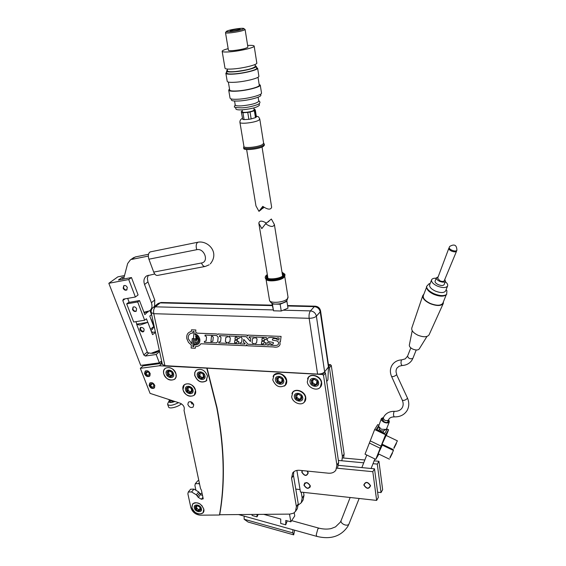 <?xml version="1.0" encoding="UTF-8"?>
<svg xmlns="http://www.w3.org/2000/svg" width="566" height="566" viewBox="0 0 566 566"><rect width="100%" height="100%" fill="white"/><g stroke="black" fill="none" stroke-linecap="round" stroke-linejoin="round"><path stroke-width="0.85" d="M326.702 381.505L327.919 379.92L328.464 367.072L320.215 311.866L316.38 316.168L324.636 371.869L328.308 367.185M328.627 366.032L328.464 367.072M337.669 467.396L338.666 462.394L325.436 372.944L324.452 372.074C322.868 373.454 320.575 374.119 317.59 374.091L309.149 318.311C312.418 318.262 314.83 317.547 316.38 316.168C315.609 313.048 313.628 311.293 310.444 310.897L314.328 306.638L287.655 305.994M283.198 310.182L310.444 310.897C309.241 312.588 308.81 315.057 309.149 318.311L153.761 313.698L164.918 365.678L317.59 374.091M164.918 365.678L162.378 364.412L151.235 312.757M343.633 458.028L344.128 454.01L331.287 365.452L330.332 364.603L328.4 364.511M341.871 460.774L342.395 456.663L329.433 367.829L328.457 366.973M301.331 502.658L303.086 500.026L304.006 495.278L303.525 492.378M298.374 504.964L301.268 502.75L302.187 497.988L301.211 492.123M191.676 402.115L191.69 403.975M199.6 484.241L198.588 483.633L195.312 483.697L194.916 485.508L195.928 490.262M198.779 480.336L197.605 480.994M149.127 385.375C150.315 388.106 152.006 389.005 154.207 388.078L154.851 385.75C153.676 383.026 151.985 382.121 149.785 383.033L149.127 385.375M191.895 507.66C194.761 513.574 198.482 515.293 203.06 512.81L203.81 509.124C200.98 503.224 197.272 501.476 192.681 503.889L191.895 507.66M202.918 512.838L203.293 512.499M182.931 389.606C185.57 395.655 189.334 397.537 194.23 395.252L195.539 390.441C192.942 384.413 189.2 382.496 184.304 384.696L182.931 389.606M194.046 395.294L194.584 394.884M194.676 375.329C197.322 381.477 201.142 383.38 206.144 381.031L207.531 376.086C204.942 369.973 201.142 368.034 196.133 370.284L194.754 372.478L194.676 375.329M205.939 381.095L206.512 380.656M163.602 373.496C166.149 379.432 169.835 381.35 174.646 379.248L176.012 377.09L176.068 374.232C173.564 368.325 169.899 366.379 165.081 368.388L163.652 370.581L163.602 373.496M174.484 379.262L175.036 378.88M144.514 373.503C145.681 376.227 147.372 377.133 149.573 376.227L150.252 373.843C149.091 371.126 147.408 370.214 145.207 371.098L144.514 373.503M187.834 404.4C189.086 407.244 190.862 408.121 193.148 407.039L193.728 404.832C192.49 401.994 190.721 401.11 188.428 402.178L187.834 404.4M190.353 401.655L193.756 404.959M219.488 515.01L219.707 514.735C225.374 482.699 224.469 446.977 216.983 407.555L207.078 368.155L159.407 365.763L140.333 368.325L150.075 393.37L180.066 403.162C183.575 404.874 184.898 407.265 184.035 410.343L200.477 488.387L201.439 490.333L203.229 498.83L201.355 499.24L198.234 497.351L196.317 494.818L191.577 491.953L188.273 492.003L187.884 493.835L190.848 507.525C192.398 512.11 195.525 514.664 200.237 515.18L219.488 515.01C225.155 482.975 224.242 447.239 216.757 407.803L206.845 368.388M295.544 511.331L297.348 508.629L298.261 503.839L293.478 475.475L293.754 471.811M219.707 514.735L289.877 514.105L293.556 513.185L295.48 511.423L296.393 506.627L291.568 478.178L292.672 472.935C294.228 470.954 296.513 470.077 299.541 470.311L328.436 473.197C331.775 473.452 334.258 472.426 335.893 470.134L336.89 465.125L323.533 375.385L322.556 374.515L207.078 368.155M202.557 495.632L200.619 494.465L198.716 491.946L193.989 489.095L190.622 489.229M140.333 368.325L143.071 365.898L162.088 363.322L159.407 365.763M165.088 368.381L164.671 368.905M196.14 370.277L195.702 370.85M184.332 384.668L183.922 385.205M192.808 503.754L192.553 504.186M303.433 402.893C305.265 401.676 306.029 399.865 305.732 397.466C304.982 390.54 293.648 387.484 291.957 393.695M319.238 388.142C321.141 386.875 321.948 385.014 321.658 382.552C320.943 375.414 309.241 372.421 307.564 378.895M284.252 386.118C286.205 384.894 287.019 383.019 286.693 380.493C285.901 373.673 274.97 370.546 273.109 376.567M189.525 392.387L190.155 392.818M202.034 493.17L199.904 493.764M170.805 376.673L167.883 375.357L167.593 374.671M168.01 375.244L170.055 376.56M172.191 376.149L172.821 373.878L172.283 372.605L171.859 373.942L172.694 375.23L172.156 372.725M166.142 373.61C167.02 378.52 174.795 379.001 173.578 374.048C172.701 369.096 164.897 368.657 166.142 373.61M168.456 371.989L168.944 372.69L168.618 373.694L171.088 375.796M167.946 372.103L167.246 372.761L167.854 373.709L167.642 374.607L168.618 373.694M171.838 372.287L169.729 371.225L172.283 372.605M169.213 374.494L168.244 375.407L170.246 376.737M168.993 370.879L167.168 372.018L168.562 371.912L169.121 370.765L167.656 371.367M167.246 372.761L167.642 374.607M167.02 372.421L167.175 372.011M170.762 376.723L171.144 375.746L172.68 375.187M170.734 376.751L172.198 375.647M176.033 374.19C174.583 365.969 161.628 365.268 163.716 373.468C165.159 381.583 178.035 382.404 176.033 374.19M171.958 372.173L169.467 370.907M169.121 370.765L169.588 370.794M190.473 391.955L188.549 390.597L187.247 391.488L187.233 389.847L186.405 388.559L186.922 391.056M189.426 392.691L187.608 391.538M190.19 392.797L189.737 392.754M191.662 392.238L192.249 390.052L191.598 388.906L191.28 390.115L191.888 391.064L192.313 390.632M185.506 389.733C186.334 394.615 194.202 395.16 193.02 390.229C192.185 385.305 184.29 384.809 185.506 389.733M186.469 388.722L186.957 390.802M187.855 388.142L188.287 388.792L187.954 389.797L188.549 390.597M191.273 388.467L189.15 387.392L191.718 388.785M191.959 391.799L190.509 391.927L190.091 392.903L191.959 391.799M192.263 391.141L191.605 391.806M186.554 388.156L187.997 388.043L188.414 387.045L186.554 388.156M188.733 386.882L188.28 387.335M186.405 388.559L186.554 388.149M190.296 391.615L189.355 392.556M187.247 391.488L189.617 392.875M195.503 390.391C194.117 382.22 181.014 381.413 183.044 389.571C184.424 397.643 197.442 398.57 195.503 390.391M191.393 388.347L189.009 386.96L186.985 387.583M280.715 382.489L278.514 380.968L277.283 381.894L276.548 378.93M282.087 381.081L280.354 383.38L277.68 381.944M282.278 382.482L282.837 380.352L282.314 379.015L282.038 379.531L281.797 380.423L282.42 381.42L282.774 381.003M275.458 380.048C276.13 385.213 284.762 385.743 283.715 380.536C283.042 375.336 274.369 374.848 275.458 380.048M275.387 373.963L274.114 375.081M286.438 380.692C283.616 374.076 279.484 372.23 274.043 375.166L272.755 379.892C275.642 386.543 279.802 388.347 285.229 385.29L286.438 380.692M277.8 380.253L278.514 380.968M277.347 378.449L276.739 379.163L277.354 380.161L277.064 381.102L278.288 379.071L277.927 378.435M282.752 381.654L282.208 379.142M281.755 378.307L281.479 378.633L279.321 377.225L282.314 379.015M281.479 378.633L281.981 378.555M277.283 381.894L279.83 383.345M276.689 378.378L278.373 378.166L278.797 377.197L276.689 378.378M276.739 379.163L276.696 378.336M280.771 382.425L282.073 382.206L282.738 381.427M280.354 383.38L282.073 382.206M285.476 384.993L286.467 383.458M277 377.954L279.427 377.105M202.324 377.713L200.364 376.34L199.062 377.225L199.062 375.548L198.227 374.239L198.737 376.786M203.427 376.602L201.963 378.647L199.43 377.267M203.555 377.968L203.986 377.388L202.395 377.642M204.029 377.098L203.519 374.55L203.187 375.789L203.986 377.388M204.142 376.977L203.519 374.55M197.301 375.442C198.114 380.43 206.137 380.925 204.963 375.895C204.142 370.872 196.091 370.426 197.301 375.442M196.225 370.313L194.867 372.478L194.796 375.293C197.407 381.371 201.178 383.246 206.123 380.932L207.496 376.043C204.934 369.994 201.178 368.084 196.225 370.313L196.253 370.284M199.664 373.829L200.109 374.508L199.763 375.527L200.364 376.34M203.109 373.772L202.819 374.062L200.767 372.711L203.64 374.43M198.383 373.829L199.848 373.702L200.286 372.683L198.383 373.829M199.062 377.225L201.475 378.619M198.227 374.239L198.383 373.822M201.963 378.647L203.873 377.508M206.47 380.585L206.894 380.14M198.829 373.235L200.888 372.591M301.041 397.962L299.697 399.384L301.452 399.136L299.308 400.289L299.697 399.384L297.419 397.834L296.223 398.789L295.466 395.719L295.891 398.33M299.308 400.289L296.619 398.839M301.331 399.32L301.841 397.297L301.324 395.967L298.324 394.169M294.391 396.943C295.02 402.065 303.737 402.667 302.725 397.495C302.095 392.323 293.344 391.771 294.391 396.943M294.136 391.021L292.933 392.146M305.477 397.672C304.841 391.891 296.004 388.163 292.813 392.295L291.667 396.759C292.339 402.575 301.261 406.268 304.409 402.002L305.477 397.672M296.902 395.358L296.761 397.042L297.419 397.834M301.105 396.426L301.643 398.719L300.794 397.36L301.183 396.327M297.794 394.134L295.657 395.294L297.398 395.054L297.9 394.007L295.898 394.962M296.223 398.789L298.777 400.254M296.81 396.999L296.209 397.742M301.551 398.506L301.055 399.136M304.593 401.768L305.555 400.162M297.9 394.007L298.423 394.042M295.502 395.825L295.721 395.188M312.206 384.031L311.633 383.267M316.889 383.111L315.071 385.474L311.93 383.96L314.533 385.439M317.158 384.455L315.481 384.547M317.052 381.35L316.62 382.475L317.576 383.727L317.377 384.158M317.576 383.727L317.682 382.404L317.165 381.045L316.84 381.618M310.069 382.085C310.67 387.328 319.592 387.88 318.594 382.588C317.993 377.31 309.036 376.807 310.069 382.085M309.892 376.015L308.583 377.239M321.41 382.757C320.809 376.829 311.767 373.086 308.477 377.366L307.288 381.923C307.932 387.88 317.066 391.587 320.306 387.165L321.41 382.757M317.476 383.847L317.066 381.173M312.368 382.361L315.446 384.59M312.503 382.17L312.913 381.095L312.581 380.465M311.993 380.458L311.413 381.187L312.036 382.206L311.59 383.5L311.357 380.366M314.116 379.227L317.165 381.045M313.118 383.019L312.34 384.017M313.486 379.27L311.378 380.394L313.161 380.133L313.578 379.192L311.378 380.394M311.781 380.394L312.566 379.404L313.423 379.383M311.413 381.187L311.18 380.826M315.071 385.474L317.278 384.286M320.49 386.918L321.495 385.205M313.677 379.071L314.215 379.1M199.147 509.98L197.18 508.551L195.963 509.556L195.963 508.105L195.185 506.924L195.659 509.152M197.994 510.702L200.35 510.228L198.949 510.221L198.786 510.73L199.381 509.987M200.081 507.695L199.784 508.579L200.534 509.973M200.675 509.626L199.897 506.987L197.654 505.629L195.546 506.273M194.322 507.907C195.093 512.265 202.529 513.199 201.432 508.784C200.661 504.391 193.197 503.492 194.322 507.907M196.515 507.95L197.18 508.551M196.621 507.808L196.742 506.513M197.088 505.707L195.518 506.301L196.791 506.464L197.201 505.572M197.293 505.544L196.961 505.954M197.541 505.763L199.791 507.129L197.541 505.763M200.35 510.228L198.765 510.836M200.569 509.761L200.01 507.801M195.857 506.669L195.39 507.235M196.303 509.619L197.959 510.624L198.829 509.549M195.963 509.556L197.959 510.624M200.024 503.931C194.683 501.547 192.008 502.778 192.001 507.617C193.268 514.827 205.578 516.397 203.781 509.067L201.737 505.36M195.235 507.058L195.39 506.471M218.151 337.343L216.707 335.532L205.069 335.072L204.977 336.013L205.699 336.041L206.533 336.975L206.13 340.916L204.432 341.411L204.354 342.359L216.438 342.876L217.669 341.8L218.151 337.343M213.283 337.244L212.448 336.303L211.486 336.268L210.927 341.687L212.851 341.248L213.283 337.244M219.551 335.638L219.452 336.586L220.181 336.614L221.023 337.555L220.584 341.524L218.858 342.027L218.773 342.975L226.86 343.321L226.966 342.373L226.23 342.345L225.395 341.404L225.841 337.421L227.589 336.919L227.674 335.963L219.551 335.638M228.848 336.006L228.742 336.954L229.471 336.982L230.312 337.93L229.86 341.921L228.112 342.416L228.02 343.371L238.498 343.817L238.774 341.517L237.281 341.461L236.489 342.777L234.579 342.699L234.855 340.364L237.402 340.463L237.529 339.374L234.982 339.267L235.223 337.209L236.829 337.272L237.635 338.454L239.128 338.518L239.383 336.416L228.848 336.006M238.774 341.517L237.281 341.461M266.395 337.478L255.591 337.046L255.464 338.015L256.214 338.043L257.07 339.006L256.547 343.038L254.742 343.541L254.643 344.51L265.39 344.963L265.702 342.642L264.173 342.579L263.339 343.916L261.379 343.831L261.697 341.468L264.301 341.574L264.449 340.463L261.839 340.357L262.115 338.277L263.763 338.341L264.577 339.543L266.112 339.6L266.395 337.478L255.584 337.053M265.39 344.963L265.709 342.635M277.199 338.404L272.593 337.534C269.175 337.195 267.421 337.732 267.336 339.147C266.876 340.208 267.456 341.057 269.076 341.694L273.215 342.437C273.703 343.449 273.187 344.086 271.68 344.354L268.885 342.777L267.039 342.699L266.749 345.019L268.617 345.104L268.716 344.248C269.239 344.935 270.69 345.288 273.053 345.302C276.491 345.748 278.281 345.239 278.422 343.76C278.904 342.586 278.33 341.631 276.71 340.888L272.579 340.145C271.991 339.204 272.586 338.645 274.354 338.461C276.335 338.709 277.227 339.084 277.036 339.593L278.882 340.01L279.137 337.98L277.269 337.909L277.199 338.404M195.058 344.022L194.096 343.88L194.011 344.772L195.249 344.956C198.666 344.772 200.187 342.869 199.812 339.253C199.133 336.579 197.548 334.683 195.072 333.558L194.987 334.449L197.506 336.36L198.899 339.218C199.218 342.26 197.937 343.859 195.058 344.022M193.827 346.625L194.584 338.68L193.416 338.631L192.815 346.576L193.827 346.625M239.758 343.873L244.894 344.093L245.007 343.137L244.257 343.109L243.415 342.154L243.755 339.409L247.979 344.22L253.533 344.461L253.653 343.505L252.903 343.47L252.054 342.522L252.57 338.496L254.367 337.98L254.474 337.011L249.281 336.805L249.16 337.768L249.91 337.796L250.759 338.751L250.413 341.482L246.203 336.685L240.635 336.466L240.522 337.421L241.265 337.449L242.107 338.404L241.625 342.416L239.85 342.911L239.758 343.873M195.977 341.079L196.628 339.126L195.709 337.973L195.489 340.265L195.977 341.079M195.836 342.975L195.963 342.961C197.584 342.373 198.263 341.114 197.994 339.183L196.183 336.176L195.546 336.162L197.081 339.14L195.341 342.621L195.836 342.975M194.088 331.513L192.914 331.471L192.765 333.049C189.405 333.31 187.933 335.221 188.337 338.779L191.754 343.746L192.242 338.588L193.416 338.631L194.088 331.513M200.796 343.767L246.38 345.755L246.507 344.708L247.462 345.798L273.336 346.937C276.951 347.658 279.201 346.788 280.092 344.333L279.852 341.68L280.403 341.701L281.083 336.402L247.795 335.122L247.675 336.14L246.741 335.079L218.094 333.975L218.037 334.456L216.424 333.912L197.293 333.176L195.645 332.214L195.857 329.985L191.464 329.822L191.308 331.513C187.799 332.32 186.306 334.718 186.822 338.709L188.45 342.366L191.35 345.119L191.131 348.048L195.277 348.239L195.567 346.526C198.008 346.548 199.756 345.628 200.796 343.767M289.509 514.112L290.846 521.824L294.766 515.916L294.228 512.739M290.846 521.824L285.78 520.43L285.717 524.831L287.273 520.84M285.717 524.831L280.686 523.43L280.736 519.036L263.735 514.338M257.006 514.402L257.014 516.85L258.181 514.388M257.014 516.85L252.089 515.485L252.082 514.444M300.065 489.569L295.777 489.102M363.797 484.998C366.591 489.151 368.848 489.385 370.581 485.706C367.78 481.546 365.516 481.312 363.797 484.998M302.088 470.565L301.798 472.214C304.565 476.268 306.708 476.487 308.229 472.865L307.38 471.096M376.652 500.408L378.307 497.45L374.508 468.818L372.817 471.683L376.652 500.408L300.475 492.038L296.874 470.417M338.546 465.365L374.508 468.818M336.756 468.181L372.817 471.683M310.331 485.812C307.571 481.779 305.435 481.553 303.928 485.133C306.673 489.158 308.81 489.385 310.331 485.812M381.024 492.576L382.637 489.689L378.937 461.29L377.289 464.092L381.024 492.576L377.614 492.215M338.376 460.448L363.733 462.818M373.015 463.688L377.289 464.092M342.487 457.922L364.837 459.988M374.147 460.844L378.937 461.29M302.378 470.601L302.032 472.235C304.6 475.992 306.581 476.197 307.996 472.836L307.083 471.068M370.327 485.678C367.73 481.829 365.636 481.609 364.044 485.027C366.634 488.868 368.728 489.088 370.327 485.678M310.09 485.791C307.536 482.055 305.555 481.843 304.161 485.161C306.708 488.882 308.682 489.095 310.09 485.791M310.288 486.845C308.017 489.102 305.93 488.493 304.041 485.02L304.734 482.961M147.584 371.671L145.915 373.178L144.825 373.029L145.625 370.85M145.915 373.178L146.353 371.876C148.745 371.699 149.615 372.725 148.971 374.954C147.726 375.499 146.728 374.996 145.978 373.461L144.924 373.482C146.332 376.185 148.037 376.906 150.04 375.668M147.86 371.756L145.978 373.461M152.127 383.557L150.521 385.057L149.431 384.901L150.202 382.779M150.521 385.057L150.938 383.79C153.308 383.578 154.193 384.583 153.591 386.819C152.346 387.377 151.341 386.882 150.584 385.333L149.53 385.354C150.952 388.05 152.657 388.771 154.66 387.519M152.403 383.642L150.584 385.333M234.572 101.024L235.215 104.887C235.329 105.778 237.564 106.097 241.937 105.835C251.276 104.83 256.893 103.302 258.775 101.264L258.74 101.052M231.197 98.93L231.345 99.828C231.473 100.904 234.267 101.279 239.729 100.939C248.906 100.352 261.025 97.076 260.848 95.279L260.813 95.017M228.735 90.305L230.029 98.003C230.164 99.142 233.142 99.531 238.965 99.163C248.764 98.526 261.711 95.046 261.527 93.142L261.485 92.866M229.541 89.103L228.685 90.051C228.813 91.147 231.798 91.494 237.635 91.105C247.455 90.426 260.452 86.987 260.275 85.162L259.129 84.277M228.36 82.084L229.676 89.895C229.796 90.921 232.591 91.246 238.067 90.878C247.271 90.242 259.447 87.023 259.292 85.31L259.249 85.063M225.884 73.431L227.207 81.249C227.32 82.289 230.305 82.601 236.164 82.183C246.012 81.454 259.058 78.073 258.895 76.332L258.86 76.077M226.718 72.314L225.848 73.191C225.954 74.188 228.947 74.464 234.812 74.019C244.682 73.247 257.778 69.908 257.629 68.245L256.49 67.453M226.534 71.231L226.839 73.035C226.945 73.969 229.746 74.224 235.251 73.806C244.498 73.078 256.773 69.958 256.639 68.401L256.603 68.175M227.376 70.163L226.499 71.012C226.598 71.939 229.407 72.186 234.911 71.762C244.172 71.026 256.455 67.913 256.32 66.371L255.181 65.628M227.192 69.045L227.497 70.856C227.589 71.719 230.206 71.946 235.35 71.549C246.387 70.248 253.044 68.571 255.323 66.519L255.294 66.314M222.176 51.407L224.992 68.132C225.098 69.102 228.091 69.356 233.963 68.889C243.854 68.09 256.978 64.786 256.837 63.173L256.801 62.939M228.155 48.641C224.398 49.659 222.396 50.516 222.141 51.202C222.226 52.072 225.226 52.242 231.126 51.725C241.066 50.827 254.297 47.629 254.184 46.186C254.176 45.45 251.997 45.209 247.632 45.464M225.516 32.736L228.416 50.197C228.473 50.728 230.305 50.834 233.907 50.516C241.611 49.56 246.281 48.435 247.901 47.148L247.88 47.02M244.781 29.262L245.106 29.538C243.451 30.706 238.746 31.795 230.999 32.793C227.376 33.146 225.544 33.097 225.494 32.63L225.572 32.51M231.268 31.569C238.336 30.649 242.559 29.673 243.932 28.633C243.805 28.236 242.142 28.194 238.93 28.519C232.131 29.397 227.935 30.359 226.343 31.406C226.308 31.838 227.949 31.894 231.268 31.569M237.317 29.163C233.355 29.673 230.942 30.231 230.093 30.826L232.923 30.904C236.906 30.394 239.319 29.835 240.168 29.241L237.317 29.163M235.64 107.427L235.873 108.828C235.987 109.733 238.222 110.059 242.588 109.811C251.92 108.814 257.523 107.285 259.398 105.212L259.362 104.993M242.071 109.846L242.397 111.835C242.46 112.294 243.585 112.464 245.771 112.344C250.42 111.849 253.207 111.078 254.141 110.03L254.127 109.917M250.045 112.026L254.375 110.752L255.478 117.636L251.155 118.917L250.045 112.026L247.745 112.422L248.87 119.313L251.155 118.917M255.033 110.42L256.433 117.07L255.337 110.207L254.856 109.273L254 109.153M255.945 116.108L255.216 115.988M242.276 111.07L241.236 111.636L242.786 119.447L241.236 111.636M242.786 119.447L244.088 119.617L242.956 112.74L247.745 112.422M241.654 112.584L242.956 112.74M248.87 119.313L244.088 119.617M254.375 110.752L255.337 110.207M243.635 147.599L243.762 148.327C243.047 150.86 259.561 149.148 263.508 146.261L264.386 144.96M243.918 146.304L243.599 147.372C242.892 149.898 259.405 148.186 263.36 145.299L264.272 144.231L263.982 143.693M239.949 122.433L243.925 146.339C243.246 148.745 258.987 147.103 262.765 144.358L263.6 143.134M255.464 117.53L256.341 116.893M256.037 116.285L255.231 116.087M242.439 118.655L242.708 119.263M244.979 119.56L247.972 119.369M251.969 118.676L254.672 117.877M282.002 272.204L284.861 274.206L284.068 275.692C280.495 279.576 264.732 280.701 265.192 277.057L266.055 275.508L267.329 274.588M284.946 274.729L284.203 276.555C280.899 280.163 266.388 281.578 265.454 278.401L265.249 277.39M266.473 277.46L267.569 276.059M282.236 273.675L283.722 274.651M282.101 272.819L283.757 274.361L283.05 275.677C279.866 279.13 265.886 280.128 266.296 276.894L267.428 275.203M267.76 277.234L267.138 278.062M282.42 274.85L283.276 275.437M284.606 276.413L283.92 277.418C280.764 280.863 266.947 282.208 266.048 279.172L265.864 278.932M272.182 303.312L272.409 304.041L280.149 304.225L286.92 301.381L286.721 300.794M280.149 304.225L281.252 311.01L273.527 310.805L271.85 303.15M286.92 301.381L287.995 308.145L281.252 311.01M272.409 304.041L273.527 310.805M265.603 223.747L271.369 219.028L274.397 224.518C273.435 227.306 270.506 227.044 265.603 223.747L261.81 228.622L258.818 223.181C259.405 220.485 261.931 220.457 266.395 223.096M269.027 220.945L268.546 221.801M255.344 116.808L256.32 116.921M263.261 206.689L261.379 209.455L258.966 211.344L262.773 206.364C267.711 209.703 270.668 210.007 271.652 207.283L271.567 206.746M261.803 208.628L262.447 208.621L263.841 207.057M264.18 207.262L262.447 208.621M246.635 149.53L255.966 205.925L258.966 211.344M426.962 336.445L419.194 349.003C418.019 350.283 415.911 350.326 412.855 349.123C410.336 347.864 409.168 346.505 409.338 345.048L412.218 330.7M429.099 334.782L429.063 334.874C427.203 337.244 423.488 337.357 417.906 335.214C413.322 332.914 411.291 330.509 411.8 328.004L422.781 295.65M443.433 301.756L443.277 303.482C441.162 306.107 436.796 306.164 430.181 303.652C424.741 300.985 422.293 298.261 422.844 295.466L423.856 294.235M446.284 294.695L445.888 294.999C443.341 296.733 439.35 296.52 433.896 294.377C429.41 292.261 426.997 289.962 426.665 287.493L426.637 287.323M442.902 303.086L442.845 303.22C440.886 305.796 436.711 305.873 430.316 303.454C425.059 300.871 422.731 298.247 423.34 295.572L426.601 287.167M446.128 289.65L446.914 290.761L446.659 294.398C443.999 296.209 439.81 295.99 434.094 293.74C429.382 291.518 426.856 289.12 426.509 286.53L429.021 283.785L430.153 283.545M445.64 290.867L445.598 290.974C444.02 293.025 440.624 293.068 435.41 291.108C431.115 289.021 429.205 286.905 429.679 284.769L431.582 279.887M445.286 281.677C447.282 283.283 448.046 284.726 447.593 286C446.015 288.03 442.612 288.066 437.384 286.099C433.068 284.012 431.151 281.903 431.617 279.781C432.212 278.613 433.747 278.097 436.23 278.224M444.791 279.434L445.449 281.281C444.558 282.427 442.633 282.441 439.676 281.33C437.235 280.156 436.145 278.967 436.407 277.772L438.134 276.901M444.14 284.556L444.119 284.62C443.228 285.766 441.31 285.788 438.36 284.684C435.919 283.502 434.83 282.314 435.098 281.111L436.386 277.828M444.232 280.771L444.218 280.807C443.567 281.635 442.166 281.649 440.015 280.842L437.631 278.253L448.831 248.304M456.578 250.674L456.543 251.191C455.807 252.089 454.187 252.075 451.682 251.148C449.602 250.172 448.661 249.21 448.852 248.248L449.163 247.887M456.911 250.271L456.819 250.441C455.977 251.219 454.378 251.162 452.022 250.278C449.942 249.302 448.994 248.333 449.199 247.377L449.277 247.236M393.936 447.72L397.396 440.836L393.936 447.72M386.132 435.452L382.057 444.19L393.32 449.602M390.002 457.356L393.462 450.472L390.002 457.356M382.283 445.095L378.23 453.783L389.401 459.182M392.479 453.048L390.016 457.958L392.479 453.048M396.405 443.454L393.936 448.364L396.405 443.454M386.033 429.431L386.918 429.856L384.738 433.45L376.333 429.438L378.576 425.88M377.034 429.771L378.562 425.873M386.585 428.802L388.594 429.757L385.58 434.759L374.642 429.53L377.741 424.592L378.824 425.101M388.594 429.757L386.288 435.53M382.701 444.501L382.432 445.173M378.866 454.088L375.753 459.373L365.028 454.173L370.221 440.879L381.052 446.093L385.58 434.759M375.753 459.373L380.196 448.251L369.379 443.037M380.196 448.251L381.052 446.093M370.221 440.879L374.642 429.53M378.725 426.814L379.439 429.24L380.925 430.804L383.465 430.917L385.75 429.601M381.371 418.592L378.59 426.354L381.335 429.226L386.019 429.445L386.628 428.688M383.529 417.383L381.399 418.522C381.052 419.88 381.944 421.132 384.073 422.278C386.684 423.311 388.446 423.163 389.358 421.833L388.672 419.498M383.295 417.906L382.05 418.79L384.286 421.932C386.472 422.802 387.943 422.675 388.715 421.557L388.333 420.205C385.757 421.182 384.066 420.439 383.274 417.963L383.338 417.835M244.13 516.114L244.158 519.248L292.813 532.882L293.69 534.849L294.653 530.201M292.87 529.705L292.813 532.882M293.69 534.849L248.134 522.057L244.158 519.248M151.999 331.832L151.95 333.063M168.838 399.497L170.649 402.405L168.81 399.49M170.649 402.405L172.262 402.228L171.703 400.763L170.083 400.947M169.206 399.617L171.703 400.431M152.997 352.908L157.942 351.026M174.901 401.478C170.748 402.942 168.781 402.843 168.986 401.181L169.291 400.735M178.495 402.652C172.927 405.482 169.298 406.055 167.614 404.372L167.805 403.424M181.375 403.777C178.29 407.018 168.788 409.345 168.59 406.919L167.699 404.605M173.55 401.032L171.894 401.259M171.293 400.841L171.427 400.473M123.169 288.236C124.081 289.962 125.263 290.556 126.706 290.018L127.308 287.471C126.395 285.752 125.22 285.158 123.777 285.681L123.169 288.236M131.468 277.538L138.09 294.943L135.387 297.009L128.723 279.54L131.468 277.538L118.407 280.014L122.023 277.425L124.124 277.022M161.692 363.372L160.942 361.412L159.357 362.848L156.174 354.507L145.363 356.035L143.806 354.981L122.801 300.581L123.409 299.138L135.387 297.009M124.506 275.564L117.905 276.824L108.821 283.297L140.715 365.381L159.357 362.848M128.723 279.54L108.821 283.297M122.702 279.201L122.023 277.425M156.174 354.507L159.591 351.479M159.272 350.283L158.713 351.033C155.968 352.873 153.563 353.616 151.504 353.248M142.774 365.098L143.085 365.898M143.948 312.269L149.587 310.833C151.964 308.979 152.572 306.263 151.398 302.683L144.535 284.472C143.297 280.651 144.012 277.786 146.665 275.875L154.737 273.994M151.398 302.683L154.759 300.015L154.575 306.326M148.221 275.232L147.344 278.352L147.945 281.896L144.535 284.472M148.518 254.275L135.465 256.907L130.314 259.964L127.64 263.551L123.6 279.031M148.327 256.08L131.956 259.362M132.96 258.11L135.465 256.907M154.759 300.015L147.945 281.896M127.668 298.381L129.197 302.364M136.625 308.824L136.088 311.265C134.637 311.845 133.442 311.265 132.508 309.524L133.06 307.069C134.51 306.496 135.699 307.083 136.625 308.824M148.059 311.541L144.839 314.604L139.491 300.56L137.687 301.961L144.655 320.236L146.431 318.792L147.783 322.344M150.485 329.235L153.74 326.511L149.778 316.061L151.518 314.646L149.969 310.55M148.193 311.894L144.068 312.588M153.74 326.511L152.551 329.129L150.959 330.466M135.89 321.658L136.831 324.113M144.655 320.236L133.682 322.019L126.692 303.878L137.687 301.961M139.491 300.56L128.517 302.485L126.692 303.878M136.781 324.693L147.535 352.653L150.931 353.34L159.322 350.255M142.738 331.973C140.184 331.096 139.385 329.638 140.326 327.594L140.962 327.353C143.997 327.82 144.825 329.263 143.446 331.676L142.738 331.973M147.86 322.337L136.753 324.12L136.71 324.502L140.078 325.04L147.86 322.337L152.551 334.648L155.487 332.468M152.473 332.369L155.374 331.924M151.122 319.606L150.804 318.771M154.709 328.867L151.193 319.592M204.899 266.508L157.723 275.373C156.117 275.706 154.787 274.609 153.719 272.083L201.496 262.992C209.321 261.867 204.368 247.844 196.763 249.691L148.915 259.2L153.719 272.083M148.915 259.2C147.931 255.988 148.221 253.639 149.778 252.146L150.775 251.785M123.876 285.625L123.579 287.938C124.442 289.601 125.581 290.209 127.01 289.771M140.679 327.424L140.623 329.306C141.415 330.869 142.519 331.499 143.913 331.195M133.166 307.005L132.904 309.213C133.781 310.883 134.941 311.491 136.378 311.017M328.662 366.273L320.589 311.031C319.946 308.038 318.099 306.425 315.036 306.192L314.328 306.638C317.484 307.027 319.45 308.767 320.215 311.866L320.554 310.812M287.585 305.534L315.396 306.199M272.26 305.619L160.192 302.895L161.536 302.499M157.723 303.793L160.192 302.895L155.325 306.822L273.258 309.92M153.761 313.698C153.294 310.67 153.818 308.378 155.325 306.822L153.252 307.395C151.554 308.739 150.867 310.472 151.207 312.602L153.761 313.698M152.877 307.692L158.126 303.468L161.091 302.485L272.182 305.159M329.433 367.829L331.287 365.452M328.478 366.973L330.332 364.603M342.395 456.663L344.128 454.01M302.187 497.988L304.006 495.278M198.588 483.633L199.296 482.791M296.393 506.627L298.261 503.839M291.568 478.178L293.478 475.475M336.89 465.125L338.666 462.394M323.533 375.385L325.436 372.944M322.556 374.515L324.467 372.088M191.577 491.953L193.989 489.095M196.317 494.818L198.716 491.946M197.279 496.085L199.664 493.205M198.234 497.351L200.619 494.465M201.355 499.24L202.911 497.337M170.953 375.506L169.984 376.425M169.347 370.716L168.859 371.176M187.954 389.797L187.006 390.738M187.282 388.248L186.631 388.899M279.901 377.197L279.597 377.557M280.389 382.043L279.562 383.019M279.038 377.027L278.635 377.501M199.763 375.527L198.829 376.461M204.001 377.02L203.512 377.515M200.612 372.513L200.145 372.98M199.126 373.914L198.454 374.586M202.14 377.366L201.213 378.3M297.999 393.971L297.624 394.438M299.308 398.91L298.508 399.921M317.385 383.635L316.875 384.286M315.043 384.109L314.257 385.106M313.776 379.029L313.401 379.503M200.491 509.591L200.088 510.086M242.34 118.336C240.67 119.263 239.857 120.565 239.913 122.242C239.192 124.435 255.068 122.681 258.91 120.134L259.773 118.987M288.009 297.03L287.323 298.848C283.976 302.711 269.083 303.687 269.487 300.044L266.006 279.116M394.361 416.88C393.363 415.925 393.257 414.199 394.035 411.687L394.424 411.348C398.061 411.397 400.643 410.208 402.185 407.761C403.466 405.567 403.494 403.02 402.263 400.12C403.643 400.799 405.334 400.254 407.322 398.478L407.442 398.004C409.338 402.49 409.218 406.664 407.081 410.548C404.273 414.885 400.028 417 394.361 416.88C391.559 416.901 389.691 417.722 388.757 419.356L387.455 422.434M407.378 397.877L396.617 374.678C394.587 376.418 392.896 376.977 391.538 376.369C389.783 372.202 390.038 368.346 392.302 364.801C394.523 361.745 397.672 360.089 401.754 359.849L405.242 358.879L407.548 356.184M412.968 358.144L411.928 360.217C409.657 363.499 406.395 365.261 402.143 365.509C400.94 364.525 400.7 362.728 401.421 360.132L401.754 359.849M416.215 349.993L412.855 358.412C410.237 359.276 408.468 358.519 407.562 356.148L407.626 356.028M396.688 374.105L396.745 374.225C395.747 372.06 395.818 370.008 396.957 368.077L399.065 366.244L402.143 365.509M318.877 528.149L317.866 528.899L316.252 534.693L316.769 536.37C330.601 539.752 340.944 536.441 347.793 526.437L349.116 523.692M350.156 497.493L341.206 520.345C339.65 523.472 347.418 527.109 348.981 523.975L359.155 498.483M125.114 298.834L122.801 300.581M143.806 354.981L147.273 351.967M148.441 353.347L145.363 356.035M209.201 264.789L205.366 266.416C203.838 266.735 202.55 265.588 201.496 262.992M198.461 242.114L197.513 242.467C196.041 243.981 195.794 246.387 196.763 249.691M195.312 483.697L197.675 480.909M175.014 378.895L174.646 379.248M188.273 492.003L190.7 489.144M169.559 370.978L168.633 371.848M172.227 374.72L171.144 375.746M191.549 390.873L190.509 391.927M188.931 387.109L188.061 387.979M274.404 374.756L274.043 375.166M277.963 380.062L277.121 381.045M279.3 377.09L278.43 378.102M200.817 372.739L199.918 373.631M293.153 391.877L292.813 392.295M298.254 393.978L297.433 395.004M296.761 397.042L296.223 397.721M308.81 376.949L308.477 377.366M312.623 382.036L311.859 383.005M314.031 379.043L313.161 380.133M196.713 507.709L195.843 508.777M197.52 505.572L196.812 506.436M199.911 509.039L198.949 510.221M258.683 100.706C260.112 101.703 260.339 102.609 259.37 103.422C259.716 104.186 250.519 107.377 242.213 107.844M258.775 101.264L258.131 97.175M260.848 95.279L260.671 94.126M261.527 93.142L260.275 85.162M259.292 85.31L258.025 77.238M258.895 76.332L257.629 68.245M256.639 68.401L256.32 66.371M255.323 66.519L255.011 64.503M256.837 63.173L254.184 46.186M247.901 47.148L245.106 29.538M243.932 28.633L245.106 29.51M259.398 105.212L259.143 103.62M226.343 31.406L225.509 32.602M235.152 104.512L234.579 106.557C233.348 107.285 235.866 107.71 242.128 107.851M254.141 110.03L253.809 107.929M264.421 145.193L264.272 144.231M263.622 143.198L264.258 144.075M263.636 143.347L259.808 119.2C258.287 115.634 258.153 117.056 256.278 116.094M269.55 300.405C270.682 303.086 272.989 304.31 276.456 304.062C280.333 304.055 283.743 302.98 286.686 300.822M284.698 276.151L288.066 297.369L286.856 300.652M284.585 276.484L284.903 275.578M284.861 274.206L284.995 275.069M274.397 224.518L282.618 276.045M258.91 223.726L267.966 278.43M262.044 147.019L271.652 207.283M429.063 334.874L443.277 303.482M446.27 294.702L442.845 303.22M446.086 289.757L446.914 290.761M447.593 286L445.598 290.974M445.449 281.281L444.119 284.62M444.218 280.807L456.543 251.191M456.889 250.321C456.776 245.028 454.399 243.727 449.751 246.401L449.199 247.377M430.125 283.623L429.021 283.785M394.424 411.348C389.868 411.263 386.429 412.918 384.109 416.314L383.274 417.963M410.817 347.878L407.562 356.148M391.594 376.496L402.263 400.12M383.26 418.005L382.333 420.361M393.462 450.472L382.234 445.074M397.396 440.836L386.083 435.431M382.97 432.608L383.684 430.79M386.599 428.759L389.358 421.833M378.767 430.599L379.376 429.035M341.171 520.423L340.308 522.199L335.525 526.868L331.131 528.587C327.325 529.387 323.2 529.224 318.743 528.106L291.632 520.635M361.858 467.601L366.782 455.022M371.098 468.485L374.897 458.955M316.635 536.335L238.576 514.565M151.384 331.577L152.332 331.959M168.986 401.181L167.777 403.48M150.245 310.302L151.745 309.1M130.314 259.964L133.824 257.509M151.228 319.252L154.497 327.877M150.273 251.891L197.98 242.213C207.701 240.281 219.969 252.21 210.297 263.919"/></g></svg>
